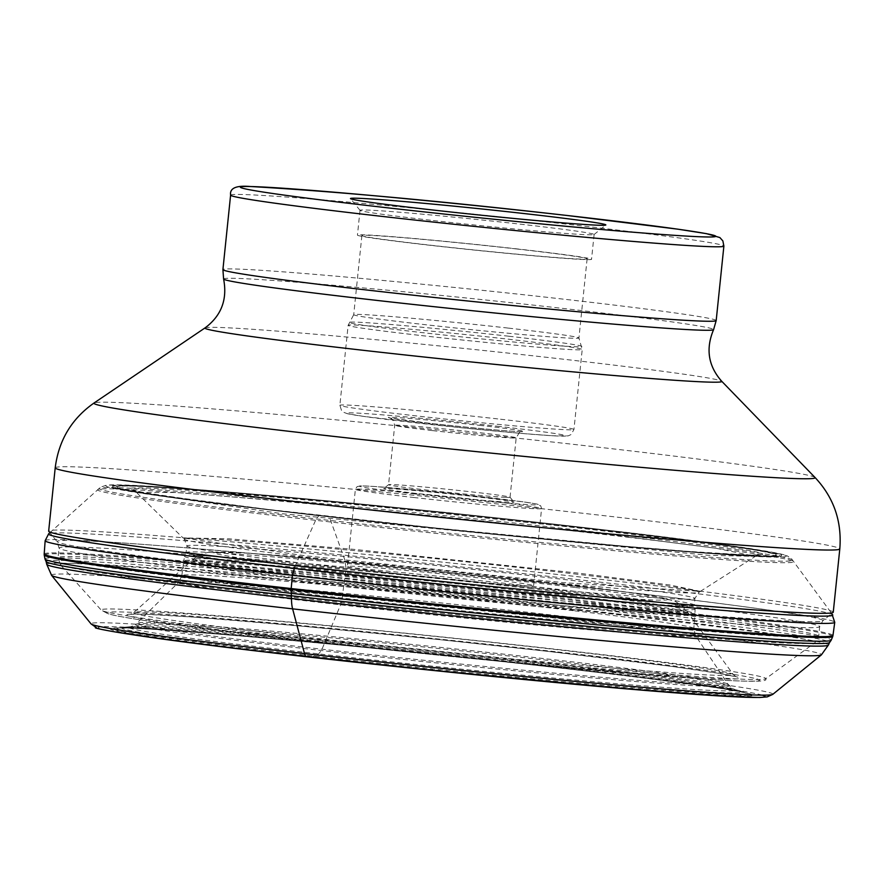 <?xml version="1.0" encoding="UTF-8"?>
<svg xmlns="http://www.w3.org/2000/svg" width="884" height="884" viewBox="0 0 884 884"><rect width="100%" height="100%" fill="white"/><g stroke="black" fill="none" stroke-linecap="round" stroke-linejoin="round"><path stroke-width="0.66" stroke-dasharray="4.42 3.31" d="M700.382 591.374L755.356 556.345L716.305 548.334L609.706 534.555L291.797 501.582L175.75 492.487L136.368 492.377L282.04 513.692L708.636 555.307L755.356 556.345L758.892 554.887L746.063 554.953L678.68 550.798A318.317 7.779 -174.1 0 1 278.626 510.808A318.317 7.779 5.9 0 1 212.536 502.631A318.317 7.779 5.9 0 1 202.69 491.338A318.317 7.779 5.9 0 1 613.684 532.146A318.317 7.779 -174.1 0 1 678.68 550.798L686.658 551.417A331.091 8.089 -174.1 0 1 271.952 509.924A331.091 8.089 -174.1 0 1 204.602 501.593A331.091 8.089 -174.1 0 1 199.165 500.885A331.091 8.089 -174.1 0 1 194.922 489.813A331.091 8.089 -174.1 0 1 620.446 532.113A331.091 8.089 -174.1 0 1 692.139 551.826A331.091 8.089 -174.1 0 1 686.658 551.417M204.602 501.593L145.738 492.918L133.197 490.222L136.357 492.377L182.999 537.903L228.868 538.82L355.092 549.472L578.655 573.163L670.061 585.009L700.382 591.363L563.517 582.655L304.77 555.716L182.999 537.903L184.303 539.218A258.747 6.321 5.9 0 0 305.411 556.953A258.747 6.321 -174.1 0 0 562.898 583.76A258.747 6.321 -174.1 0 0 698.835 592.39L700.393 591.363M833.258 612.225A394.386 9.636 5.9 0 0 587.573 577.838A394.386 9.636 5.9 0 0 48.664 531.14M433.315 220.547A117.671 2.873 5.9 0 0 585.628 234.669A117.671 2.873 5.9 0 0 594.059 234.547A117.671 2.873 5.9 0 0 594.103 234.481A117.671 2.873 5.9 0 0 520.798 224.216A117.671 2.873 5.9 0 0 368.495 210.094A117.671 2.873 5.9 0 0 360.02 210.282A117.671 2.873 5.9 0 0 360.042 210.359A117.671 2.873 5.9 0 0 433.315 220.547M430.751 245.365A117.671 2.873 -174.1 0 1 357.445 235.111A117.671 2.873 -174.1 0 1 518.234 249.034A117.671 2.873 -174.1 0 1 591.54 259.299A117.671 2.873 -174.1 0 1 430.751 245.365M516.576 248.968A113.207 2.763 5.9 0 0 361.887 235.564A113.207 2.763 5.9 0 0 432.409 245.432A113.207 2.763 5.9 0 0 587.109 258.835A113.207 2.763 5.9 0 0 516.576 248.968M508.399 328.108A113.207 2.763 -174.1 0 1 578.921 337.942A113.207 2.763 -174.1 0 1 578.932 337.975A113.207 2.763 -174.1 0 1 424.232 324.572A113.207 2.763 -174.1 0 1 353.711 314.704A113.207 2.763 -174.1 0 1 353.722 314.671A113.207 2.763 -174.1 0 1 508.399 328.108M505.648 497.349A61.062 1.492 -174.1 0 1 426.607 490.023A61.062 1.492 -174.1 0 1 388.562 484.697A61.062 1.492 -174.1 0 1 388.584 484.664A61.062 1.492 -174.1 0 1 392.96 484.598A61.062 1.492 -174.1 0 1 472.001 491.924A61.062 1.492 -174.1 0 1 510.035 497.217A61.062 1.492 -174.1 0 1 510.046 497.25A61.062 1.492 -174.1 0 1 505.648 497.349M388.396 488.565A65.515 1.602 -174.1 0 1 473.205 496.432A65.515 1.602 -174.1 0 1 514.002 502.101A65.515 1.602 -174.1 0 1 509.294 502.245A65.515 1.602 -174.1 0 1 424.486 494.388A65.515 1.602 -174.1 0 1 383.7 488.631A65.515 1.602 -174.1 0 1 388.396 488.565M405.712 574.611A93.605 2.287 -174.1 0 1 347.401 566.456A93.605 2.287 -174.1 0 1 475.305 577.539A93.605 2.287 -174.1 0 1 533.616 585.694A93.605 2.287 -174.1 0 1 405.712 574.611M294.748 566.987L315.61 520.3A389.8 144.722 96.5 0 0 316.229 518.919L318.98 515.637L322.793 515.869A6.84 2.541 -83.5 0 1 323.124 515.858L327.82 516.51L330.163 519.273A14457.267 5367.361 -83.5 0 1 344.992 560.379L346.009 568.279L342.163 598.015L340.594 604.822L321.986 649.221A390.816 145.087 -83.5 0 1 321.422 650.525L318.605 653.884L312.803 656.779A22.288 8.276 -83.5 0 1 311.455 657.011L307.013 656.823M44.2 553.981A396.485 9.691 5.9 0 1 247.564 566.489A396.485 9.691 5.9 0 1 647.254 608.015A396.485 9.691 -174.1 0 1 832.96 635.497M832.75 636.447A396.375 9.68 5.9 0 0 647.099 608.943A396.375 9.68 5.9 0 0 246.791 567.351A396.375 9.68 5.9 0 0 44.211 554.964M44.996 559.008A395.214 9.658 5.9 0 1 245.343 571.13A395.214 9.658 5.9 0 1 646.094 612.745A395.214 9.658 -174.1 0 1 831.159 640.259M46.101 561.572A393.844 9.625 5.9 0 1 245.962 573.672A393.844 9.625 5.9 0 1 645.121 615.12A393.844 9.625 -174.1 0 1 829.546 642.535M46.73 564.301A392.916 9.602 -174.1 0 1 247.299 576.545A392.916 9.602 -174.1 0 1 644.348 617.794A392.916 9.602 -174.1 0 1 828.374 645.077M51.581 575.351A387.059 9.459 -174.1 0 1 246.006 586.965A387.059 9.459 -174.1 0 1 640.204 627.872A387.059 9.459 -174.1 0 1 821.369 654.9M772.771 694.371A342.771 8.376 5.9 0 0 612.347 670.426A342.771 8.376 5.9 0 0 263.244 634.204A342.771 8.376 5.9 0 0 91.074 623.916M762.262 695.144A335.202 8.188 5.9 0 0 608.037 673.288A335.202 8.188 5.9 0 0 148.689 628.48A335.202 8.188 5.9 0 0 255.211 650.823M601.761 672.89A323.279 7.901 -174.1 0 1 704.493 694.437A323.279 7.901 -174.1 0 1 261.487 651.221A323.279 7.901 -174.1 0 1 158.755 629.673A323.279 7.901 -174.1 0 1 601.761 672.89M45.15 540.71A396.905 9.702 -174.1 0 1 248.68 553.218A396.905 9.702 -174.1 0 1 648.834 594.799A396.905 9.702 -174.1 0 1 834.75 622.314M832.717 614.822A394.209 9.636 -174.1 0 0 648.138 587.727A394.209 9.636 5.9 0 0 254.636 546.776A394.209 9.636 5.9 0 0 48.664 533.792M629.894 537.494A349.965 8.553 5.9 0 0 280.548 501.14A349.965 8.553 5.9 0 0 97.704 489.614L97.704 489.614A349.965 8.553 5.9 0 0 261.52 514.035A349.965 8.553 5.9 0 0 617.573 550.986A349.965 8.553 5.9 0 0 793.755 561.539L793.755 561.539A349.965 8.553 5.9 0 0 629.894 537.494M262.327 512.676A348.705 8.52 -174.1 0 1 99.096 488.344L99.096 488.344A348.705 8.52 -174.1 0 1 281.245 499.825A348.705 8.52 -174.1 0 1 629.375 536.047A348.705 8.52 -174.1 0 1 792.65 560.014L792.65 560.014A348.705 8.52 -174.1 0 1 617.065 549.494A348.705 8.52 -174.1 0 1 262.327 512.676M49.847 532.732L100.643 487.15L106.389 485.206L119.771 484.885L178.413 488.056L275.952 496.012L448.829 512.72L624.69 532.146C696.283 540.632 745.764 547.373 773.124 552.401A342.241 8.365 -174.1 0 0 626.325 532.444A342.241 8.365 5.9 0 0 119.771 484.885A342.241 8.365 5.9 0 0 266.084 509.504A342.241 8.365 -174.1 0 0 651.663 548.898A342.241 8.365 -174.1 0 0 773.124 552.401L787.191 555.848L791.357 558.522L831.778 613.54M778.141 556.312A337.202 8.243 -174.1 0 0 623.684 532.135A337.202 8.243 5.9 0 0 263.432 495.018A337.202 8.243 5.9 0 0 114.058 487.681A337.202 8.243 5.9 0 0 114.39 487.78A337.202 8.243 5.9 0 0 268.747 509.538A337.202 8.243 -174.1 0 0 777.798 556.334A337.202 8.243 -174.1 0 0 778.141 556.312L711.156 553.251L625.507 546.312L435.845 528.002L268.349 509.449L150.589 494.2L114.058 487.681M114.39 487.78L115.694 488.156C132.125 492.41 183.54 499.681 269.929 509.98C461.349 532.964 752.671 559.749 776.439 556.434A335.379 8.199 -174.1 0 0 622.69 532.4A335.379 8.199 5.9 0 0 264.78 495.515A335.379 8.199 5.9 0 0 115.694 488.156A335.379 8.199 5.9 0 0 269.675 509.924A335.379 8.199 -174.1 0 0 776.439 556.434L777.798 556.334M620.911 532.168A331.975 8.111 5.9 0 0 127.594 486.001A331.975 8.111 5.9 0 0 127.351 486.001A331.975 8.111 5.9 0 0 271.476 509.924A331.975 8.111 5.9 0 0 642.259 547.859A331.975 8.111 5.9 0 0 765.478 551.936A331.975 8.111 5.9 0 0 765.224 551.892A331.975 8.111 5.9 0 0 620.911 532.168M577.771 574.302A258.747 6.321 5.9 0 0 313.709 546.898A258.747 6.321 5.9 0 0 184.303 539.218L186.966 546.025A255.288 6.232 5.9 0 0 306.549 563.705A255.288 6.232 -174.1 0 0 563.672 590.424A255.288 6.232 -174.1 0 0 694.846 598.512L698.835 592.39A258.747 6.321 -174.1 0 0 577.771 574.302M575.263 580.81A255.288 6.232 5.9 0 0 317.787 554.058A255.288 6.232 5.9 0 0 186.966 546.025L186.005 552.566A255.575 6.243 5.9 0 0 305.709 570.302A255.575 6.243 -174.1 0 0 563.97 597.131A255.575 6.243 -174.1 0 0 694.448 605.109L694.846 598.512A255.288 6.232 -174.1 0 0 575.263 580.81M574.733 587.44A255.575 6.243 5.9 0 0 317.831 560.732A255.575 6.243 5.9 0 0 186.005 552.566L184.557 556.279A256.636 6.265 5.9 0 0 304.759 574.103A256.636 6.265 -174.1 0 0 564.191 601.054A256.636 6.265 -174.1 0 0 695.1 609.043L694.448 605.109A255.575 6.243 -174.1 0 0 574.733 587.44M574.887 591.308A256.636 6.265 5.9 0 0 317.024 564.5A256.636 6.265 5.9 0 0 184.557 556.279L183.773 560.931A256.935 6.276 5.9 0 0 304.118 578.722A256.935 6.276 -174.1 0 0 562.909 605.617A256.935 6.276 -174.1 0 0 694.923 613.75L695.1 609.043A256.636 6.265 -174.1 0 0 574.887 591.308M574.567 595.938A256.935 6.276 5.9 0 0 315.455 569.009A256.935 6.276 5.9 0 0 183.773 560.931L183.684 561.893A256.924 6.276 5.9 0 0 304.03 579.694A256.924 6.276 -174.1 0 0 563.053 606.612A256.924 6.276 -174.1 0 0 694.802 614.711L694.923 613.75A256.935 6.276 -174.1 0 0 574.567 595.938M574.467 596.921A256.924 6.276 5.9 0 0 315.61 570.014A256.924 6.276 5.9 0 0 183.684 561.893L181.828 575.572A257.366 6.287 5.9 0 0 302.383 593.407A257.366 6.287 -174.1 0 0 561.848 620.369A257.366 6.287 -174.1 0 0 693.829 628.48L694.802 614.711A256.924 6.276 -174.1 0 0 574.467 596.921M573.274 610.656A257.366 6.287 5.9 0 0 313.975 583.705A257.366 6.287 5.9 0 0 181.828 575.572L178.877 582.07A259.675 6.343 5.9 0 0 300.449 600.181A259.675 6.343 -174.1 0 0 564.346 627.574A259.675 6.343 -174.1 0 0 695.388 635.441L693.829 628.48A257.366 6.287 -174.1 0 0 573.274 610.656M573.782 617.584A259.675 6.343 5.9 0 0 314.262 590.578A259.675 6.343 5.9 0 0 178.877 582.07L136.91 623.154A297.223 7.26 5.9 0 0 276.04 643.895A297.223 7.26 5.9 0 0 578.324 675.265A297.223 7.26 5.9 0 0 728.073 684.249A297.223 7.26 5.9 0 0 728.062 684.249A297.223 7.26 5.9 0 0 588.899 663.818A297.223 7.26 5.9 0 0 292.085 632.933A297.223 7.26 5.9 0 0 136.91 623.154L135.617 624.358A298.383 7.293 -174.1 0 1 291.433 634.171A298.383 7.293 -174.1 0 1 589.374 665.177A298.383 7.293 -174.1 0 1 729.079 685.686L729.079 685.686A298.383 7.293 -174.1 0 1 578.788 676.68A298.383 7.293 -174.1 0 1 275.3 645.176A298.383 7.293 -174.1 0 1 135.617 624.358L131.285 626.612L132.589 626.513A304.991 7.448 5.9 0 0 271.465 648.425A304.991 7.448 -174.1 0 0 599.562 682.194A304.991 7.448 -174.1 0 0 731.609 688.415L732.858 688.78L728.062 684.249L695.388 635.441A259.675 6.343 -174.1 0 0 573.782 617.584M592.49 668.868A304.991 7.448 5.9 0 0 132.589 626.513L123.097 627.342A311.798 7.613 5.9 0 0 123.097 627.342A311.798 7.613 5.9 0 0 267.742 649.508A311.798 7.613 -174.1 0 0 594.402 683.266A311.798 7.613 -174.1 0 0 740.726 691.166A311.798 7.613 -174.1 0 1 740.726 691.166L731.609 688.415A304.991 7.448 -174.1 0 0 592.49 668.868M595.938 670.404A311.798 7.613 5.9 0 0 123.119 627.342L118.953 627.971A315.975 7.724 5.9 0 0 265.432 650.447A315.975 7.724 -174.1 0 0 596.921 684.702A315.975 7.724 -174.1 0 0 744.659 692.636L740.715 691.166A311.798 7.613 -174.1 0 0 595.938 670.404M598.026 671.63A315.975 7.724 5.9 0 0 118.953 627.971L117.406 628.115A319.721 7.812 5.9 0 0 263.388 651.055A319.721 7.812 5.9 0 0 606.291 686.371A319.721 7.812 5.9 0 0 746.14 693.089A319.721 7.812 5.9 0 0 599.927 672.492A319.721 7.812 5.9 0 0 117.406 628.115C137.075 625.264 419.944 650.9 601.429 672.857C683.962 682.802 732.195 689.542 746.14 693.089L744.659 692.636A315.975 7.724 -174.1 0 0 598.026 671.63M309.289 639.044A334.053 8.166 5.9 0 0 765.61 678.801A334.053 8.166 5.9 0 0 557.771 649.486A334.053 8.166 5.9 0 0 557.638 649.475A334.053 8.166 5.9 0 0 101.273 610.148A334.053 8.166 5.9 0 0 309.157 639.033A334.053 8.166 5.9 0 0 309.289 639.044M578.711 609.419A379.413 9.271 -174.1 0 1 578.843 609.43A379.413 9.271 -174.1 0 1 814.915 642.723A379.413 9.271 -174.1 0 1 296.637 597.573A379.413 9.271 -174.1 0 1 296.505 597.551A379.413 9.271 -174.1 0 1 60.388 564.754A379.413 9.271 -174.1 0 1 578.711 609.419M296.096 590.932A382.352 9.337 5.9 0 0 296.228 590.943A382.352 9.337 5.9 0 0 818.683 636.215A382.352 9.337 5.9 0 0 580.622 602.899A382.352 9.337 5.9 0 0 580.49 602.888A382.352 9.337 5.9 0 0 58.035 557.616A382.352 9.337 5.9 0 0 296.096 590.932M581.473 593.297A382.352 9.337 -174.1 0 1 819.667 626.623A382.352 9.337 -174.1 0 1 297.333 581.374A382.352 9.337 -174.1 0 1 297.212 581.363A382.352 9.337 -174.1 0 1 59.029 548.025A382.352 9.337 -174.1 0 1 581.363 593.286A382.352 9.337 -174.1 0 1 581.473 593.297M583.097 587.064A384.96 9.404 5.9 0 0 582.976 587.053A384.96 9.404 5.9 0 0 57.162 541.726A384.96 9.404 5.9 0 0 296.891 575.053A384.96 9.404 5.9 0 0 297.013 575.064A384.96 9.404 5.9 0 0 822.772 620.844A384.96 9.404 5.9 0 0 583.097 587.064M55.206 467.846A394.386 9.636 -174.1 0 1 594.114 514.543A394.386 9.636 -174.1 0 1 594.236 514.554A394.386 9.636 -174.1 0 1 839.8 548.931M815.015 477.471A362.539 8.862 5.9 0 0 589.407 446.155A362.539 8.862 5.9 0 0 589.285 446.144A362.539 8.862 5.9 0 0 94.08 402.971M205.066 327.887A259.819 6.343 -174.1 0 1 559.959 358.816A259.819 6.343 -174.1 0 1 721.731 381.28M223.597 279.001A246.304 6.022 -174.1 0 1 560.158 308.118A246.304 6.022 -174.1 0 1 560.29 308.129A246.304 6.022 -174.1 0 1 713.587 329.644M716.184 320.572A247.951 6.055 5.9 0 0 561.848 298.969A247.951 6.055 5.9 0 0 561.716 298.958A247.951 6.055 5.9 0 0 222.912 269.598M230.602 195.121A247.951 6.055 -174.1 0 1 569.418 224.481A247.951 6.055 -174.1 0 1 569.539 224.492A247.951 6.055 -174.1 0 1 723.885 246.095M508.852 336.229A116.997 2.862 -174.1 0 1 508.974 336.252A116.997 2.862 -174.1 0 1 581.86 346.418A116.997 2.862 -174.1 0 1 422.121 332.605A116.997 2.862 -174.1 0 1 421.988 332.594A116.997 2.862 -174.1 0 1 349.114 322.362A116.997 2.862 -174.1 0 1 508.852 336.229M421.436 335.577A117.671 2.873 5.9 0 0 421.558 335.6A117.671 2.873 5.9 0 0 582.213 349.512A117.671 2.873 5.9 0 0 508.919 339.257A117.671 2.873 5.9 0 0 508.786 339.235A117.671 2.873 5.9 0 0 348.13 325.323A117.671 2.873 5.9 0 0 421.436 335.577M500.521 419.226A117.671 2.873 -174.1 0 1 500.653 419.237A117.671 2.873 -174.1 0 1 573.948 429.491A117.671 2.873 -174.1 0 1 413.292 415.579A117.671 2.873 -174.1 0 1 413.171 415.557A117.671 2.873 -174.1 0 1 339.865 405.303A117.671 2.873 -174.1 0 1 500.521 419.226M497.261 426.221A110.533 2.696 -174.1 0 1 558.158 436.033A110.533 2.696 -174.1 0 1 415.082 422.762A110.533 2.696 -174.1 0 1 354.186 412.938A110.533 2.696 -174.1 0 1 497.261 426.221M481.526 425.558A68.19 1.669 5.9 0 0 393.281 417.37A68.19 1.669 5.9 0 0 430.685 423.414A68.19 1.669 5.9 0 0 430.828 423.425A68.19 1.669 -174.1 0 0 519.063 431.613A68.19 1.669 -174.1 0 0 481.658 425.569A68.19 1.669 5.9 0 0 481.526 425.558M432.619 430.618A61.062 1.492 5.9 0 0 432.74 430.63A61.062 1.492 5.9 0 0 516.179 437.856A61.062 1.492 5.9 0 0 478.266 432.552A61.062 1.492 5.9 0 0 478.145 432.53A61.062 1.492 5.9 0 0 394.706 425.303A61.062 1.492 5.9 0 0 432.619 430.618M415.381 494.001A90.035 2.199 5.9 0 0 415.502 494.012A90.035 2.199 5.9 0 0 531.936 504.808A90.035 2.199 5.9 0 0 482.31 496.808A90.035 2.199 5.9 0 0 482.189 496.797A90.035 2.199 -174.1 0 0 365.755 486.001A90.035 2.199 -174.1 0 0 415.381 494.001M413.69 497.493A93.605 2.287 5.9 0 0 413.822 497.504A93.605 2.287 5.9 0 0 541.583 508.576A93.605 2.287 5.9 0 0 483.272 500.41A93.605 2.287 5.9 0 0 483.139 500.399A93.605 2.287 5.9 0 0 355.379 489.327A93.605 2.287 5.9 0 0 413.69 497.493M355.755 572.512A228.006 5.569 5.9 0 0 650.878 599.893A228.006 5.569 5.9 0 0 525.273 579.628A228.006 5.569 5.9 0 0 230.138 552.257A228.006 5.569 5.9 0 0 355.755 572.512M531.737 588.678A247.829 6.055 5.9 0 0 531.627 588.667A247.829 6.055 5.9 0 0 193.165 559.207A247.829 6.055 5.9 0 0 347.478 580.943A247.829 6.055 5.9 0 0 347.589 580.954A247.829 6.055 5.9 0 0 686.072 610.148A247.829 6.055 5.9 0 0 531.737 588.678M545.715 648.359A301.411 7.359 -174.1 0 1 733.289 674.448A301.411 7.359 -174.1 0 1 321.489 638.933A301.411 7.359 -174.1 0 1 321.345 638.911A301.411 7.359 -174.1 0 1 133.804 612.49A301.411 7.359 -174.1 0 1 545.572 648.337A301.411 7.359 -174.1 0 1 545.715 648.359M318.726 641.74A308.019 7.525 -174.1 0 1 318.583 641.718A308.019 7.525 5.9 0 1 149.065 614.369A308.019 7.525 5.9 0 1 547.726 651.353A308.019 7.525 -174.1 0 1 547.87 651.375A308.019 7.525 -174.1 0 1 717.388 678.724A308.019 7.525 -174.1 0 1 318.726 641.74M555.185 651.663A328.074 8.011 5.9 0 0 130.556 612.269A328.074 8.011 5.9 0 0 311.146 641.408A328.074 8.011 5.9 0 0 311.267 641.43A328.074 8.011 -174.1 0 0 735.897 680.813A328.074 8.011 -174.1 0 0 555.307 651.685A328.074 8.011 5.9 0 0 555.185 651.663M765.478 551.936C744.008 547.793 696.216 541.273 622.104 532.411L325.312 501.073C192.701 489.438 126.71 484.41 127.351 486.001M765.224 551.892C741.532 547.373 693.354 540.787 620.69 532.135C444.254 510.974 176.546 485.891 127.594 486.001M692.139 551.826C566.71 541.881 426.641 527.914 271.918 509.924L199.165 500.885M48.764 531.394L57.162 541.726L59.029 548.025L58.035 557.616L60.388 564.754L101.273 610.148L108.279 613.927L116.776 615.872C147.164 621.607 211.972 630.126 311.179 641.419C475.702 660.171 684.713 679.453 741.079 681.034C759.732 681.708 767.909 680.956 765.61 678.801L814.915 642.723L818.683 636.215L819.667 626.623L822.772 620.844L833.115 612.446M594.059 234.547L605.805 225.011M360.042 210.359L350.506 198.624M360.02 210.282L357.445 235.111M594.103 234.481L591.54 259.299M587.109 258.835L578.932 337.975L582.213 349.512L573.948 429.491L571.053 434.563L568.18 435.867L552.5 435.757L521.759 433.447L462.387 427.845L363.656 416.408L347.567 413.767L343.003 412.043L341.644 410.839L339.865 405.303L348.13 325.323L353.722 314.671M361.887 235.564L353.711 314.704M510.046 497.25L516.179 437.856L519.24 432.729L522.101 431.635C511.913 431.591 481.515 428.862 430.895 423.436L390.175 418.01L392.75 419.657L394.706 425.303L388.562 484.697M388.584 484.664L383.7 488.631M510.035 497.217L514.002 502.101M533.616 585.694L541.583 508.576L540.71 505.814L536.411 503.957L524.068 501.968L443.79 492.675L374.971 486.52L361.556 485.88L357.158 486.565L355.379 489.327L347.401 566.456M525.527 579.65L431.237 569.517L310.825 558.069L244.945 553.008L208.569 552.29L202.149 553.848L193.165 559.207L133.804 612.49L130.489 614.269L146.136 614.281L195.486 617.231L300.129 625.994L439.801 639.662L547.638 651.342L671.939 666.459L720.847 673.663L736.162 676.868L733.289 674.448L686.072 610.148L682.603 606.258L675.453 601.474L662.127 597.628L620.446 591.23L525.527 579.65"/><path stroke-width="1.33" d="M55.206 467.846L48.664 531.14A394.386 9.636 5.9 0 0 48.764 531.394A394.386 9.636 5.9 0 0 294.361 565.528A394.386 9.636 5.9 0 0 833.115 612.446A394.386 9.636 5.9 0 0 833.258 612.225L839.8 548.931A394.386 9.636 -174.1 0 1 300.903 502.234A394.386 9.636 -174.1 0 1 300.77 502.211A394.386 9.636 -174.1 0 1 55.206 467.846C58.675 440.354 71.637 418.729 94.08 402.971A362.539 8.862 5.9 0 0 319.632 434.806A362.539 8.862 5.9 0 0 319.754 434.817A362.539 8.862 5.9 0 0 815.015 477.471C833.767 497.493 842.021 521.306 839.8 548.931M430.442 209.74A128.368 3.138 5.9 0 0 596.589 225.155A128.368 3.138 5.9 0 0 605.805 225.011A128.368 3.138 5.9 0 0 525.881 213.751A128.368 3.138 5.9 0 0 359.722 198.336A128.368 3.138 5.9 0 0 350.506 198.624A128.368 3.138 5.9 0 0 430.442 209.74M307.013 656.823A10.696 3.967 -83.5 0 1 304.527 653.585L292.615 608.855A22.288 8.276 -83.5 0 1 291.499 598.49L291.134 589.473A5.823 2.155 -83.5 0 1 291.201 588.545A5076.05 1884.522 96.5 0 0 292.405 575.307L294.748 566.987M832.75 636.447L832.96 635.497A396.485 9.691 -174.1 0 1 629.386 622.966A396.485 9.691 -174.1 0 1 229.917 581.451A396.485 9.691 5.9 0 1 44.2 553.981L44.211 554.964A396.375 9.68 5.9 0 0 229.873 582.379A396.375 9.68 5.9 0 0 628.546 623.817A396.375 9.68 5.9 0 0 832.75 636.447L831.159 640.259A395.214 9.658 -174.1 0 1 625.982 627.43A395.214 9.658 -174.1 0 1 230.083 586.258A395.214 9.658 5.9 0 1 44.996 559.008L44.211 554.964M831.159 640.259L829.546 642.535A393.844 9.625 -174.1 0 1 625.231 629.773A393.844 9.625 -174.1 0 1 230.558 588.722A393.844 9.625 5.9 0 1 46.112 561.572A393.844 9.625 5.9 0 1 46.101 561.572L44.996 559.008M829.546 642.535L828.374 645.077A392.916 9.602 -174.1 0 1 625.717 632.524A392.916 9.602 -174.1 0 1 230.768 591.462A392.916 9.602 -174.1 0 1 46.73 564.301L46.112 561.572M828.374 645.077L821.369 654.9A387.059 9.459 -174.1 0 1 618.756 642.093A387.059 9.459 -174.1 0 1 232.79 601.927A387.059 9.459 -174.1 0 1 51.581 575.351L46.73 564.301M772.771 694.371L767.246 696.879L759.599 697.498L722.869 696.161L629.684 689.144L433.956 670.536L255.045 650.812C106.566 633.121 89.825 626.933 96.533 627.739L91.074 623.916A342.771 8.376 5.9 0 0 251.553 647.453A342.771 8.376 5.9 0 0 593.352 683.023A342.771 8.376 5.9 0 0 772.771 694.371L821.369 654.9M255.211 650.823A335.202 8.188 5.9 0 0 611.927 687.608A335.202 8.188 5.9 0 0 762.262 695.144M831.778 613.54L834.75 622.314A396.905 9.702 -174.1 0 1 630.944 609.761A396.905 9.702 -174.1 0 1 231.055 568.202A396.905 9.702 -174.1 0 1 45.15 540.71L44.2 553.981M45.15 540.71L48.664 533.792A394.209 9.636 5.9 0 0 233.199 561.307A394.209 9.636 -174.1 0 0 634.281 602.932A394.209 9.636 -174.1 0 0 832.717 614.822M205.066 327.887C221.376 315.754 227.553 299.455 223.597 279.001A246.304 6.022 -174.1 0 0 376.916 300.405A246.304 6.022 -174.1 0 0 377.037 300.427A246.304 6.022 -174.1 0 0 713.587 329.644C705.531 348.849 708.25 366.064 721.731 381.28A259.819 6.343 -174.1 0 1 366.794 350.705A259.819 6.343 -174.1 0 1 205.066 327.887L94.08 402.971M223.597 279.001L222.912 269.598A247.951 6.055 5.9 0 0 377.247 291.201A247.951 6.055 5.9 0 0 377.38 291.212A247.951 6.055 5.9 0 0 716.184 320.572L723.885 246.095A247.951 6.055 -174.1 0 1 385.07 216.735A247.951 6.055 -174.1 0 1 384.949 216.724A247.951 6.055 -174.1 0 1 230.602 195.121C229.586 188.17 236.116 185.286 250.183 186.502C333.843 191.287 439.492 200.944 567.108 215.486L677.862 229.177L706.482 233.652L719.874 237.564L722.869 240.912L723.885 246.095M389.303 208.016A239.034 5.845 -174.1 0 1 257.62 186.767A239.034 5.845 -174.1 0 1 567.02 215.475A239.034 5.845 -174.1 0 1 698.703 236.713A239.034 5.845 -174.1 0 1 389.303 208.016M91.074 623.916L51.581 575.351M48.664 533.792L49.847 532.732M832.96 635.497L834.75 622.314M713.587 329.644L716.184 320.572M222.912 269.598L230.602 195.121M721.731 381.28L815.015 477.471"/></g></svg>
